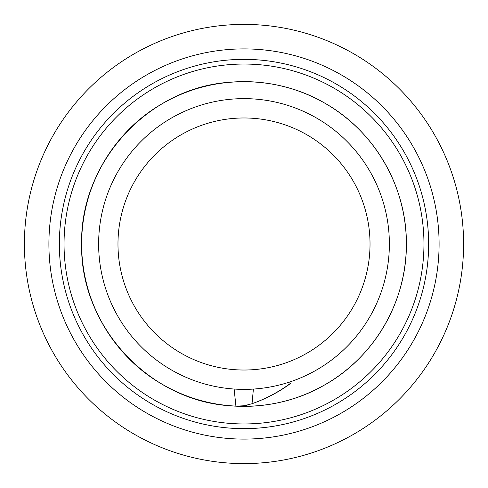<?xml version="1.0" encoding="UTF-8"?>
<svg xmlns="http://www.w3.org/2000/svg" width="488" height="488" viewBox="0 0 488 488"><rect width="100%" height="100%" fill="white"/><g stroke="black" fill="none" stroke-linecap="round" stroke-linejoin="round"><path stroke-width="0.73" d="M463.6 244A219.6 219.6 0 0 1 244 463.6A219.6 219.6 0 0 1 24.4 244A219.6 219.6 0 0 1 244 24.4A219.6 219.6 0 0 1 463.6 244M48.904 244A195.096 195.096 0 0 0 244 439.096A195.096 195.096 0 0 0 439.096 244A195.096 195.096 0 0 0 244 48.904A195.096 195.096 0 0 0 48.904 244M59.353 244A184.647 184.647 0 0 0 244 428.647A184.647 184.647 0 0 0 428.647 244A184.647 184.647 0 0 0 244 59.353A184.647 184.647 0 0 0 59.353 244M370.026 244A126.026 126.026 0 0 0 244 117.974A126.026 126.026 0 0 0 117.974 244A126.026 126.026 0 0 0 244 370.026A126.026 126.026 0 0 0 370.026 244M98.631 244A145.369 145.369 0 0 0 244 389.369A145.369 145.369 0 0 0 389.369 244A145.369 145.369 0 0 0 244 98.631A145.369 145.369 0 0 0 98.631 244M234.149 389.04C243.652 389.509 244.22 389.497 253.394 389.07L252.028 403.735L244.079 405.76L235.911 406.156L234.149 389.04M290.183 383.531L289.744 381.988L290.183 383.531C280.24 390.882 269.169 397 256.975 401.88L252.028 403.735L256.975 401.88M406.37 244A162.37 162.37 0 0 1 244 406.37A162.37 162.37 0 0 1 81.63 244A162.37 162.37 0 0 1 244 81.63A162.37 162.37 0 0 1 406.37 244A162.37 162.37 0 0 1 244 406.37A162.37 162.37 0 0 1 81.63 244A162.37 162.37 0 0 1 244 81.63A162.37 162.37 0 0 1 406.37 244M235.911 406.156L230.495 405.809C148.578 400.788 79.849 325.825 81.63 244C81.099 187.105 113.277 131.37 162.815 103.383C211.822 74.475 276.178 74.475 325.185 103.383C374.723 131.37 406.9 187.105 406.37 244C406.9 300.895 374.723 356.63 325.185 384.617C276.178 413.525 211.822 413.525 162.815 384.617C113.277 356.63 81.099 300.895 81.63 244C79.867 162.339 148.303 87.48 230.043 82.228M230.061 82.228L233.05 81.996M248.654 404.778L245.305 405.558M256.828 401.984C269.126 397.128 280.301 391.016 290.342 383.641M242.506 405.961L240.828 406.101M230.653 405.821L229.939 405.76M423.956 244A179.956 179.956 0 0 0 244 64.044A179.956 179.956 0 0 0 64.044 244A179.956 179.956 0 0 0 244 423.956A179.956 179.956 0 0 0 423.956 244"/></g></svg>
